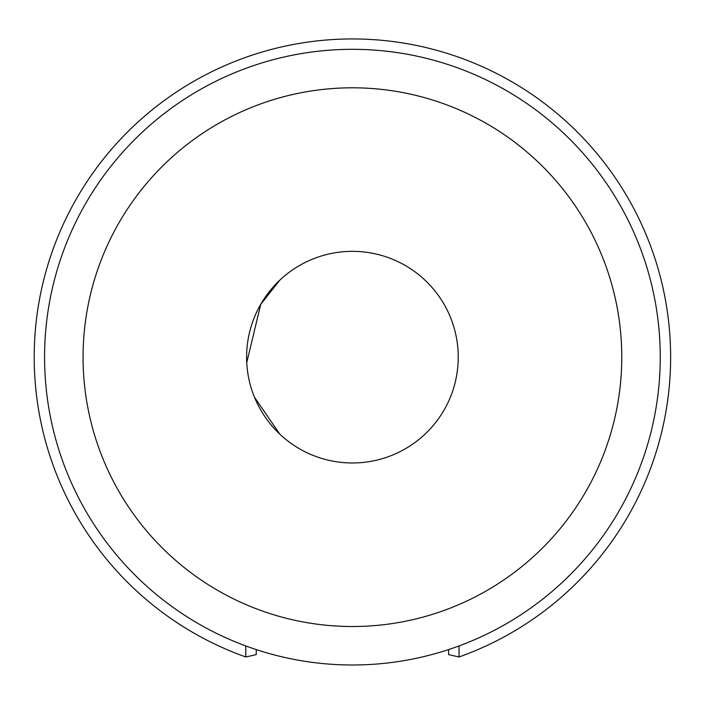 <?xml version="1.0" encoding="UTF-8"?>
<svg xmlns="http://www.w3.org/2000/svg" width="704" height="704" viewBox="0 0 704 704"><rect width="100%" height="100%" fill="white"/><g stroke="black" fill="none" stroke-linecap="round" stroke-linejoin="round"><path stroke-width="1.06" d="M403.146 450.023A105.82 105.82 -0 0 0 445.28 306.425A105.82 105.82 -0 0 0 301.682 264.29A105.82 105.82 -0 0 0 259.556 407.889A105.82 105.82 -0 0 0 403.146 450.023M223.282 120.78A269.359 269.359 -0 0 0 116.037 486.297A269.359 269.359 -0 0 0 481.554 593.542A269.359 269.359 -0 0 0 588.799 228.026A269.359 269.359 -0 0 0 223.282 120.78M204.829 87.006A307.833 307.833 -0 0 0 82.262 504.742A307.833 307.833 -0 0 0 499.998 627.308A307.833 307.833 -0 0 0 622.565 209.572A307.833 307.833 -0 0 0 204.829 87.006M256.221 649.581L256.221 654.632L245.802 656.982A318.217 318.217 -0 0 1 199.857 77.898A318.217 318.217 180 0 1 631.673 204.6A318.217 318.217 180 0 1 504.979 636.416A318.217 318.217 -0 0 1 459.034 656.982L448.615 654.632L448.615 649.581M459.034 656.982L459.052 645.938M245.802 656.982L245.784 645.938M279.796 434.122L254.496 397.267L279.796 434.122M246.743 362.63L260.744 304.304L279.787 280.201L260.744 304.313L246.743 362.639"/></g></svg>
